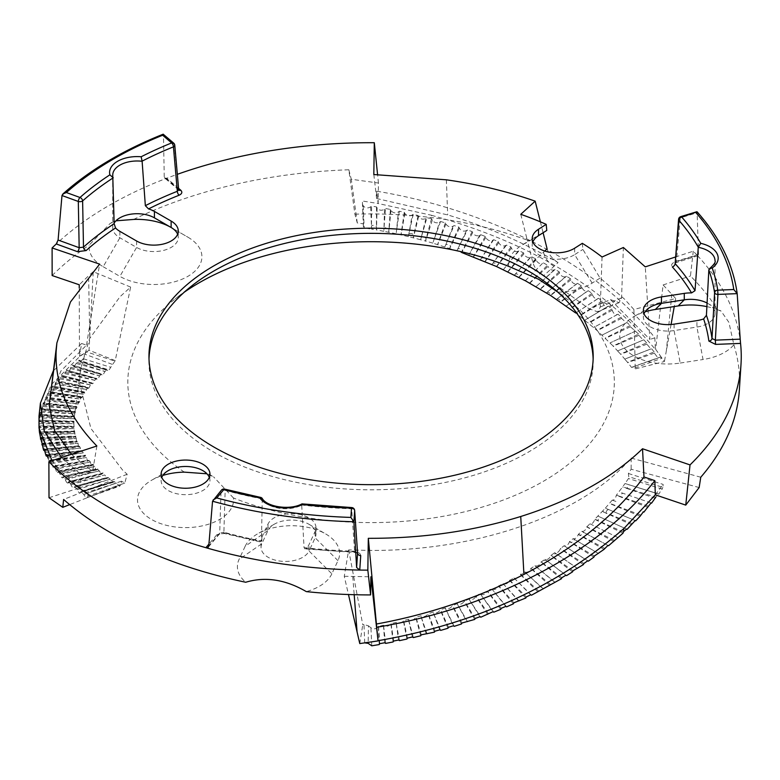 <?xml version="1.0" encoding="UTF-8"?>
<svg xmlns="http://www.w3.org/2000/svg" width="780" height="780" viewBox="0 0 780 780"><rect width="100%" height="100%" fill="white"/><g stroke="black" fill="none" stroke-linecap="round" stroke-linejoin="round"><path stroke-width="0.58" stroke-dasharray="3.9 2.92" d="M58.276 470.954L60.148 474.464C61.386 477.604 62.283 478.54 62.819 477.272L62.936 476.639L64.818 478.481L65.276 479.69C66.632 482.8 67.616 483.707 68.24 482.42L68.386 481.786L70.454 483.59L104.744 474.971L107.367 478.296L108.157 477.497L113.314 482.284L114.143 481.474L119.71 486.115L121.085 484.36L121.417 481.162L124.8 483.005L127.169 474.25L122.587 470.067L90.919 428.503L79.657 383.702L80.447 369.652L89.524 338.725L119.974 296.761L130.64 287.079L115.216 360.623L110.731 367.312C109.073 370.334 107.903 371.192 107.231 369.905L106.87 369.31M107.698 370.519L79.648 361.267L79.297 360.575L107.182 369.72L104.92 371.524C103.369 374.585 102.297 375.473 101.692 374.195L72.472 365.02L101.654 374.01L99.587 375.863C98.143 378.953 97.159 379.87 96.642 378.602L66.651 370.081L96.613 378.436L94.731 380.318C93.405 383.448 92.518 384.384 92.079 383.126L61.366 375.268L92.059 382.96L90.383 384.881C89.164 388.04 88.374 388.996 88.023 387.748L87.808 387.192L56.618 380.581L88.004 387.582L86.521 389.532C85.42 392.72 84.728 393.695 84.464 392.457L84.289 391.911L52.426 386.002L84.445 392.301L83.177 394.261L51.402 388.381L51.236 389.649C50.671 392.915 50.027 393.9 49.325 392.594L49.101 391.95L81.13 396.669A3.149 0.546 -81 0 1 81.325 397.069M102.131 374.81L73.261 366.161L72.93 365.479L70.785 367.263L70.463 368.501C69.42 371.69 68.406 372.596 67.392 371.212L67.09 370.529L65.13 372.362L64.847 373.61C63.921 376.828 62.995 377.754 62.068 376.389L61.776 375.716L60.011 377.588L59.767 378.846C58.958 382.083 58.129 383.029 57.272 381.683L56.998 381.02L55.438 382.931L55.224 384.199C54.541 387.445 53.8 388.411 53.02 387.094L52.777 386.441L51.402 388.381M68.065 371.894L97.042 379.226L96.642 378.602L67.392 371.212L68.065 371.885M92.43 383.731L92.079 383.126L62.068 376.389L62.692 377.052M88.316 388.343L88.023 387.748L57.272 381.683L57.857 382.337L88.316 388.352M84.708 393.052L84.464 392.457L53.02 387.094L53.566 387.738L84.698 393.052M51.236 389.649L83.167 394.27C82.183 397.478 81.598 398.463 81.412 397.235L80.33 399.077C79.462 402.305 78.975 403.299 78.868 402.08L78.79 401.544L45.708 397.118L78.877 401.924L76.849 406.965L76.128 406.351L76.859 406.819L75.348 411.889L74.344 411.274L75.358 411.752L74.363 416.842L80.457 369.652M81.598 397.819L81.412 397.235L49.325 392.594L49.822 393.227L81.598 397.829M80.33 399.077L80.204 399.058A3.149 0.546 -81 0 1 81.13 396.669L48.779 391.521L47.794 395.187C47.356 398.473 46.82 399.467 46.196 398.18L46.634 398.804L78.994 402.665L78.868 402.08L46.196 398.18L45.991 397.537L44.928 400.813C44.606 404.098 44.167 405.113 43.631 403.835L43.446 403.192L76.245 406.75M76.918 407.55L76.849 406.965L43.631 403.835L44.011 404.45L76.918 407.55M76.196 408.847L75.533 408.779L76.128 406.351L43.202 402.782L42.627 406.497C42.432 409.793 42.1 410.806 41.642 409.549L41.954 410.144L75.348 412.483L75.348 411.889L41.642 409.549L41.477 408.905L74.422 411.674M74.305 417.417L74.363 416.842L40.228 415.301L40.092 414.668L74.383 416.695L74.022 421.278M74.431 416.305L39.926 414.258L39.604 421.668L73.788 422.389L73.905 421.795L39.41 421.073L39.292 420.449L39.166 426.865L39.078 426.241L72.199 426.601M74.022 421.268L39.175 420.049L73.934 421.658L73.895 423.647M39.224 423.774L73.885 423.667L74.159 428.649C74.022 431.925 74.159 432.939 74.558 431.691L74.753 431.174M73.778 427.343L73.973 426.757L39.166 426.865L39.302 427.45L73.778 427.352M74.305 432.286L74.558 431.691L39.536 432.656L39.253 429.565L72.316 428.659L72.247 426.202L39 425.841L39.253 429.565M39.458 432.032L74.587 431.564L74.948 433.534C74.939 436.839 75.172 437.873 75.65 436.605L75.904 436.088L73.369 436.566L75.689 436.478L76.264 438.487C76.372 441.753 76.713 442.757 77.269 441.48L77.561 440.953L74.675 441.529L77.308 441.363L78.088 443.342C78.322 446.599 78.76 447.593 79.394 446.306L79.736 445.78L44.09 448.861M75.338 437.209L75.65 436.605L40.628 438.418M42.422 444.727L76.898 442.094L77.269 441.48L42.296 444.151M44.675 450.392L78.965 446.93L79.394 446.306L44.518 449.826M44.324 449.231L79.443 446.189L80.408 448.081C80.769 451.366 81.305 452.371 82.037 451.064L82.407 450.528L79.219 450.879A3.149 0.624 -96.4 0 0 78.965 451.298L82.076 450.947L83.255 452.878C83.743 456.105 84.377 457.06 85.166 455.744L85.585 455.208M81.539 451.688L82.037 451.064L47.317 455.442M83.255 452.878L48.058 458.133C48.955 461.36 49.55 462.345 49.842 461.097L49.598 461.692L84.62 456.388L85.166 455.744L50.68 460.97M86.59 457.529L83.167 458.055A3.149 0.731 -97.8 0 0 82.114 455.676A3.149 0.731 -97.8 0 0 81.822 456.095L85.215 455.627L86.59 457.529C87.194 460.736 87.935 461.672 88.803 460.337L53.684 465.962L88.842 460.229L90.402 461.994C91.123 465.25 91.962 466.196 92.917 464.831L93.395 464.276L89.524 465.017A3.149 0.936 -100.8 0 0 89.164 465.445L92.966 464.724L94.731 466.528C95.579 469.697 96.505 470.594 97.51 469.209L98.026 468.653L93.912 469.54A3.149 1.034 -102.3 0 0 93.522 469.989L97.568 469.111L101.868 474.162L103.116 472.904L68.386 481.786L102.629 473.372L104.734 474.971M53.313 467.2L88.208 460.999L88.803 460.337L53.605 466.596L53.684 465.962L55.555 469.121C56.687 472.29 57.476 473.245 57.934 471.988L58.032 471.354L89.164 465.445M92.274 465.494L92.917 464.831L57.934 471.988L57.584 472.592L92.274 465.504M96.837 469.892L97.51 469.209L62.819 477.272L62.419 477.877L96.837 469.901M108.157 477.497L104.237 478.238A3.149 1.228 -105.4 0 0 103.798 478.696L108.157 477.497M114.143 481.474L110.058 482.401A3.149 1.326 -107 0 0 109.6 482.869L114.143 481.474M431.574 215.329C528.138 241.634 602.725 286.328 655.346 349.421L654.849 337.828C597.529 263.767 488.836 209.859 376.73 191.207L378.144 203.522L362.369 201.006L363.392 226.697L364.211 227.965L371.534 229.086L371.485 225.966A3.149 2.525 0.3 0 1 376.428 226.756L376.409 229.895L371.534 229.086M362.378 204.272L363.197 205.725C365.206 208.211 367.673 208.591 370.617 206.856L371.582 206.095L376.526 206.915L377.091 207.928C379.08 210.464 381.556 210.902 384.511 209.245L385.476 208.504L390.419 209.45L390.975 210.473C392.954 213.057 395.421 213.554 398.375 211.965L399.34 211.243L404.264 212.306L404.82 213.349C406.78 215.982 409.237 216.538 412.191 215.017L413.166 214.325L418.06 215.504L418.606 216.557C420.547 219.239 422.994 219.853 425.938 218.41L426.904 217.737L431.535 218.634L431.594 215.29L378.212 203.522M373.815 174.544L376.623 198.51L376.73 191.207M376.623 198.51L447.7 214.919C487.529 226.843 524.316 242.736 558.061 262.587L543.484 275.896C537.986 272.356 534.417 267.803 532.769 262.265L527.26 240.113A291.418 168.256 180 0 1 528.976 240.747L546.77 230.431M602.053 257.01L600.249 307.037L597.743 311.863L588.89 308.665L610.457 299.608L649.906 339.427L645.274 266.867M654.849 337.828L649.906 339.427M582.328 243.331L582.894 249.415L600.054 278.09A291.418 168.256 180 0 1 601.312 279.016L624.712 299.305L633.896 309.485L675.685 298.486L663.097 284.944L655.658 349.323L660.426 355.914M655.658 349.323L664.404 361.54L635.222 368.921L632.58 366.941L660.25 357.065L658.076 358.049L654.361 353.145L654.147 351.887L627.51 362.271L624.751 359.112L650.871 348.962L646.874 344.156L646.639 342.907L620.5 354.032L617.584 350.932L643.188 340.051L638.898 335.361L638.644 334.123L613.06 345.969L596.963 330.418L575.806 312.926A3.149 1.823 57.3 0 1 579.413 315.666L579.355 315.705M666.432 350.308L664.404 361.54M79.238 287.888L79.482 356.323L84.62 353.018M39.02 416.023L51.08 384.881L79.784 356.421L89.037 350.24L115.216 360.623M130.63 287.079L93.249 271.684L89.037 350.24M89.739 336.268L88.598 275.808L79.228 284.758M225.245 533.013L216.879 534.7A3.149 2.311 -139.8 0 0 219.287 534.163A3.149 2.311 -139.8 0 0 219.707 533.062L223.889 532.223A3.149 1.111 105.4 0 0 224.406 533.481A3.149 1.111 105.4 0 0 225.245 533.013A338.842 195.624 180 0 0 261.056 541.466L261.436 541.018L261.056 541.466A24.414 14.099 180 0 1 261.037 540.91A24.414 14.099 180 0 1 261.865 537.264L267.979 524.092A24.414 14.099 180 0 1 294.752 513.757A24.414 14.099 180 0 1 315.978 527.738A24.414 14.099 180 0 1 315.149 531.385L309.036 544.567A24.414 14.099 180 0 1 306.101 548.438L304.96 548.905L304.044 547.609L301.704 505.128L302.562 504.514M675.285 257.059L693.264 251.189A370.188 213.72 180 0 1 697.174 255.284L698.061 255.733L698.509 254.494L697.096 211.828M178.776 190.076A3.149 2.135 -49.4 0 1 178.708 190.028A3.149 2.135 -49.4 0 1 178.152 188.78L164.239 176.855L164.746 178.054L166.764 178.21A370.188 213.72 180 0 1 177.333 174.32M164.239 176.855L163.478 135.125L162.649 135.223M174.778 145.236A3.149 1.784 -5 0 0 174.252 144.358L178.688 189.755M354.51 509.993A3.149 1.94 -3.9 0 0 351.683 508.755L354.588 551.216L357.581 553.098M360.731 555.604C360.506 553.41 358.507 552.152 354.744 551.831L354.588 551.216A341.991 197.447 180 0 1 304.044 547.609M267.979 524.092L267.979 530.517L245.154 546.283A48.048 27.739 180 0 1 257.595 533.851A48.048 27.739 180 0 1 325.543 533.851A48.048 27.739 180 0 1 337.974 560.644L331.861 573.817L309.036 550.992A24.414 14.099 180 0 1 282.262 561.317A24.414 14.099 180 0 1 261.037 547.346A24.414 14.099 180 0 1 261.865 543.699L267.979 530.517A24.414 14.099 180 0 1 274.297 524.199A24.414 14.099 180 0 1 308.831 524.199A24.414 14.099 180 0 1 315.978 534.163A24.414 14.099 180 0 1 315.149 537.82L309.036 550.992L309.036 544.567M262.265 499.034L262.265 498.898A344.809 199.076 180 0 1 225.176 490.376L223.889 532.223A341.991 197.447 180 0 0 261.436 541.018L262.265 499.034A24.414 14.099 0 0 0 301.704 505.128M177.635 234.244A24.414 14.099 180 0 1 178.279 237.461A24.414 14.099 180 0 1 163.205 250.487A24.414 14.099 180 0 1 136.597 247.435L119.886 237.783A24.414 14.099 180 0 1 112.739 227.819A24.414 14.099 180 0 1 114.143 223.109M707.09 303.04A24.414 14.099 180 0 1 707.87 303.469A24.414 14.099 180 0 1 715.016 313.433A24.414 14.099 180 0 1 696.92 327.054L674.096 330.584A24.414 14.099 180 0 1 643.364 316.963A24.414 14.099 180 0 1 644.007 313.745M262.265 498.898L262.041 498.108M675.139 263.63L676.465 261.193A3.149 1.199 73.1 0 1 675.919 262.47A3.149 1.199 73.1 0 1 675.002 262.022C671.814 263.231 670.927 264.859 672.341 266.906M79.716 487.734L57.769 468.068L58.032 471.354M49.891 460.473L51.529 463.671C52.543 466.869 53.235 467.844 53.605 466.596L53.313 467.191M74.899 413.78L73.924 413.712L74.344 411.274L41.272 408.505L40.911 412.22C40.833 415.526 40.609 416.549 40.228 415.301L40.492 415.896M106.88 369.301L78.819 360.106L79.297 360.575L76.966 362.3L73.963 366.853L73.261 366.161M112.183 364.319L84.786 354.169L83.265 358.722L80.379 361.969L79.648 361.267M84.786 354.169L86.434 351.868L114.602 361.013M57.827 468.049L52.007 460.658M431.535 218.634L425.461 241.01L420.625 239.743L421.268 237.354A3.149 2.486 16 0 1 426.143 238.621M525.34 280.761L542.5 263.367C539.867 264.206 537.732 263.084 536.104 260.003L535.665 258.843L531.346 256.659L530.458 257.147C527.767 258.043 525.583 256.971 523.907 253.939L523.448 252.798L519.041 250.711L518.135 251.219C515.395 252.184 513.162 251.17 511.446 248.176L510.978 247.036L506.474 245.056L505.557 245.593C502.768 246.617 500.497 245.661 498.732 242.707L498.254 241.585L493.672 239.714L492.736 240.269C489.918 241.361 487.607 240.454 485.803 237.549L485.316 236.438L480.656 234.673L479.71 235.258C476.853 236.418 474.513 235.57 472.68 232.703L472.173 231.601L467.454 229.954L466.498 230.558C463.613 231.787 461.233 230.997 459.371 228.179L458.854 227.087L454.077 225.556L453.112 226.18C450.206 227.477 447.798 226.746 445.906 223.967L445.38 222.895L440.554 221.481L439.589 222.124C436.654 223.499 434.236 222.826 432.305 220.096L431.779 219.034M543.377 262.899L547.589 265.19L548.018 266.36L529.678 283.257M638.644 334.123L630.454 326.771L630.172 325.533L627.052 322.52L626.369 322.832L621.562 318.377L621.26 317.148L617.984 314.213L617.273 314.545C615.127 314.974 613.45 313.531 612.232 310.216L611.91 308.987L608.488 306.13L607.737 306.481C605.514 306.959 603.759 305.555 602.482 302.269L602.14 301.051L598.572 298.282L597.802 298.652C595.501 299.189 593.668 297.823 592.332 294.567L591.971 293.358L588.257 290.677L587.467 291.067C585.088 291.652 583.196 290.335 581.792 287.118L581.412 285.919L577.571 283.325L576.751 283.735C574.294 284.378 572.344 283.111 570.882 279.923L570.482 278.733L566.514 276.237L565.675 276.666C563.15 277.378 561.132 276.159 559.611 273L559.201 271.82L555.106 269.431L554.249 269.88C551.665 270.65 549.588 269.471 548.018 266.36M646.639 342.907L643.841 339.758L617.624 350.912L643.861 339.748L617.604 350.922L613.06 345.969M654.147 351.887L651.534 348.67L624.809 359.083L650.871 348.962M660.25 357.065L662.054 358.225L634.618 368.092M647.439 361.637L658.076 358.049M364.709 642.856L363.987 624.556L368.443 625.823L368.17 643.344M74.159 428.649L39.146 428.298M78.01 403.923L44.928 400.813M74.139 418.704L39.77 417.992M78.088 443.342L75.407 443.557L74.851 441.119L41.954 443.157M76.264 438.487L73.895 438.613L73.495 436.166L40.394 437.414M74.948 433.534L39.868 435.347M80.408 448.081L44.889 451.269M90.402 461.994L55.555 469.121M99.518 470.866L95.453 471.822A3.149 1.034 -102.3 0 0 93.912 469.54L63.219 476.219L93.522 469.989M94.731 466.528L90.899 467.327A3.149 0.936 -100.8 0 0 89.524 465.017L58.276 470.944M96.866 446.004L92.606 471.422L81.637 474.991L79.755 487.753L87.672 493.106L87.955 496.08L121.085 484.36M49.013 497.738L79.755 487.753M71.438 454.311L92.606 471.422M133.604 219.443A368.531 212.774 180 0 1 348.835 169.777L354.89 214.168L357.279 222.953L363.402 223.85L362.369 201.006M357.279 222.953L351.273 179.244L378.446 183.056L378.144 203.512M348.835 169.777L351.273 179.244M628.387 473.499L663.166 484.409L662.883 487.383L628.729 476.677L628.387 473.499L631.127 469.219L699.153 487.529M655.307 494.832L663.166 484.409M378.446 183.056L377.569 174.574M354.89 214.168L363.441 213.964C422.721 213.31 477.331 222.027 527.26 240.113L520.767 214.315M508.667 266.341A48.048 27.739 180 0 1 521.059 245.768L528.976 240.747M610.457 299.608L619.076 302.66L621.562 297.853L623.376 247.504M700.762 477.233L631.147 458.065L627.178 462.442C577.532 516.36 474.591 551.46 368.531 550.407L348.67 549.91L344.273 576.303L348.465 594.526M348.67 549.91L362.768 624.77L363.987 624.556M359.765 643.568L362.768 624.77M633.896 309.485L635.222 368.921M675.685 298.486L674.261 306.54M671.073 324.5L666.442 350.308M693.264 251.189L690.456 276.003A368.531 212.774 180 0 1 717.639 309.796L721.1 311.103L728.9 322.345L733.873 344.779A48.048 27.739 180 0 1 703.033 359.522L696.92 327.054L696.92 320.619M663.097 284.944L690.456 276.003M540.374 221.842L543.104 232.762M547.102 248.839C548.769 254.456 552.416 259.038 558.061 262.587M116.63 483.064L112.076 484.546A3.149 1.326 -107 0 0 110.058 482.401L81.208 491.244L80.847 491.673L83.85 494.53C85.517 497.533 86.785 498.361 87.633 497.016L87.955 496.08M70.454 483.59L70.941 484.78C72.413 487.861 73.495 488.748 74.188 487.441L74.353 486.808L76.606 488.553L77.142 489.733C78.712 492.775 79.882 493.633 80.662 492.316L80.847 491.673L109.6 482.869M110.477 479.144L106.099 480.431A3.149 1.228 -105.4 0 0 104.237 478.238L74.685 486.379L103.798 478.696M113.314 482.293L80.662 492.316L114.085 481.572M47.746 456.895L80.106 453.277A3.149 0.624 -96.4 0 0 79.219 450.879L46.79 454.506M49.608 399.37L60.83 371.095L86.531 345.13L81.627 343.493L79.482 356.323M86.531 345.13L99.616 264.118M368.17 642.32L378.076 640.702M543.494 588.958L525.603 572.881A3.149 2.252 132.5 0 0 521.381 575.162L520.455 574.304L524.628 571.993L542.714 588.578M627.178 488.231L655.824 497.133L658.739 494.081L629.645 484.955A3.149 1.336 107.3 0 0 629.577 484.936A3.149 1.336 107.3 0 0 627.178 488.231L622.654 486.817L625.043 483.522L658.34 493.877L625.004 483.512L628.495 478.53L628.729 476.677M614.075 500.779L612.271 500.097C614.123 500.35 615.469 498.761 616.307 495.31L622.654 486.817M608.849 509.662A3.149 1.609 112.5 0 0 608.829 509.642A3.149 1.609 112.5 0 0 605.875 512.733L602.394 511.29L605.3 508.19L635.212 520.562L608.849 509.662M524.628 571.993C527.26 572.774 529.327 571.594 530.819 568.454L534.943 565.783C537.517 566.524 539.536 565.295 540.989 562.107L545.005 559.358C547.511 560.001 549.451 558.724 550.836 555.516L554.716 552.679C557.154 553.264 559.026 551.938 560.342 548.701L564.047 545.756C566.417 546.322 568.24 544.957 569.507 541.661L573.105 538.658C575.386 539.126 577.112 537.712 578.302 534.417L581.743 531.326C583.947 531.736 585.605 530.273 586.716 526.958L589.953 523.78C592.078 524.179 593.678 522.697 594.74 519.314L602.394 511.29M597.86 516.087L601.039 517.52A3.149 1.696 114.3 0 0 597.899 520.523L594.779 519.109M589.953 523.78L618.062 537.635M564.047 545.756L587.662 560.859M554.716 552.679L556.413 553.858A3.149 2.067 124.9 0 0 552.552 556.433L550.904 555.282M545.005 559.358L546.429 560.43A3.149 2.135 127.3 0 0 542.432 562.907L541.067 561.863M534.943 565.783L554.453 582.056M493.828 612.173L480.811 594.575A3.149 2.438 144.7 0 0 476.219 596.427L480.558 594.233L492.96 611.715M368.443 625.823L370.939 627.793C373.903 629.499 376.369 629.05 378.349 626.457L383.497 625.248C386.47 626.886 388.937 626.379 390.897 623.737L396.016 622.401C398.98 623.961 401.437 623.405 403.387 620.714L408.466 619.261C411.43 620.753 413.868 620.129 415.789 617.389L420.829 615.81C423.784 617.233 426.202 616.551 428.093 613.772L433.075 612.076C436.01 613.421 438.418 612.68 440.281 609.853L445.185 608.039C448.11 609.317 450.489 608.517 452.312 605.65L457.158 603.72C460.054 604.929 462.394 604.071 464.188 601.156L468.946 599.108C471.812 600.249 474.123 599.342 475.878 596.378L475.985 596.105M468.946 599.108L480.811 617.204M605.3 508.19L612.271 500.107M612.271 500.097L616.2 501.589M581.743 531.326L584.317 532.711A3.149 1.852 118.3 0 0 580.866 535.548L578.36 534.202M651.076 502.944L623.123 493.35A3.149 1.433 109 0 0 623.054 493.321A3.149 1.433 109 0 0 620.48 496.558L616.337 495.134M119.886 231.358L119.886 237.783L103.184 266.721A48.048 27.739 180 0 1 89.242 245.056L110.117 223.489L115.957 220.818M103.184 266.721L119.886 276.373A48.048 27.739 180 0 0 187.834 276.373A48.048 27.739 180 0 0 187.834 237.139L171.132 227.497L187.834 237.139M245.154 546.283L239.041 559.455A48.048 27.739 180 0 0 245.729 582.25M331.861 573.817A48.048 27.739 180 0 1 306.325 591.62M600.054 278.09L592.137 283.111A48.048 27.739 180 0 1 557.837 292.168A243.262 140.449 180 0 1 566.885 298.828A243.262 140.449 180 0 1 545.981 479.768A243.262 140.449 180 0 1 233.474 497.981A48.048 27.739 180 0 1 168.685 525.847A48.048 27.739 180 0 1 151.564 480.265A48.048 27.739 180 0 1 162.805 475.439M592.137 283.111L574.655 254.631A24.414 14.099 180 0 1 547.784 258.297A24.414 14.099 180 0 1 532.184 245.144A24.414 14.099 180 0 1 532.828 241.936M209.313 477.37A24.414 14.099 180 0 1 209.957 480.577A24.414 14.099 180 0 1 185.543 494.676A24.414 14.099 180 0 1 161.119 480.577A24.414 14.099 180 0 1 161.762 477.37M202.81 470.613L213.525 476.804L206.924 473.782M233.474 497.981L213.525 476.804M674.096 324.148L674.096 330.584L680.209 363.051A48.048 27.739 180 0 1 626.164 350.123A48.048 27.739 180 0 1 633.808 316.641A48.048 27.739 180 0 1 645.041 311.825M706.894 306.628A48.048 27.739 180 0 1 717.639 309.796M178.561 188.321L166.764 178.21A370.188 213.72 0 0 0 56.287 243.964M740.561 343.395A370.188 213.72 0 0 0 697.174 255.284L675.002 262.022M121.417 481.162L87.672 493.106M87.087 497.659L120.5 485.394M107.367 478.306L74.188 487.441L108.108 477.594M101.868 474.172L67.792 483.054L68.24 482.42L102.58 473.47M457.158 603.72L457.197 603.788A3.149 2.515 151.7 0 0 452.468 605.417L452.449 605.368M480.558 594.233C483.385 595.286 485.648 594.321 487.354 591.328L491.946 589.066C494.725 590.06 496.948 589.036 498.605 586.004L503.081 583.625C505.82 584.561 507.994 583.489 509.613 580.408L513.962 577.931C516.672 578.809 518.798 577.678 520.358 574.558L520.455 574.304M513.981 577.931L530.673 594.808M503.081 583.625L518.359 600.756M491.946 589.066L492.356 589.573A3.149 2.398 141.4 0 0 487.841 591.542L487.461 591.065M573.105 538.658L575.338 539.965A3.149 1.93 120.4 0 0 571.74 542.724L569.566 541.447M574.655 248.206L574.655 254.631L582.894 249.415M733.873 344.779A368.531 212.774 180 0 1 739.352 390.039M52.143 275.545A368.531 212.774 180 0 1 89.242 245.056M593.132 359.005A222.115 128.232 180 0 1 593.18 361.579A222.115 128.232 180 0 1 371.065 489.811A222.115 128.232 180 0 1 148.96 361.579A222.115 128.232 180 0 1 148.999 359.005M184.304 472.144A243.262 140.449 180 0 1 175.256 298.828A243.262 140.449 180 0 1 184.314 292.159M680.209 363.051L703.033 359.522M503.315 269.665L519.041 250.711M491.936 264.547L492.892 263.26A3.149 2.301 36.7 0 1 497.406 265.21L496.45 266.487M480.402 259.701L481.377 258.209A3.149 2.34 33.6 0 1 485.979 260.042L484.994 261.524M468.751 255.099L480.656 234.673M456.856 250.848L457.762 249.005A3.149 2.408 27 0 1 462.501 250.624L461.565 252.457L432.861 243.116L439.589 222.124M432.851 243.116L425.461 241.01M444.873 246.851L445.731 244.813A3.149 2.438 23.4 0 1 450.518 246.304L449.641 248.352M413.166 214.325L408.905 234.039A3.149 2.506 12.2 0 1 413.81 235.189L413.254 237.783L408.389 236.632L412.191 215.017M420.625 239.743L413.254 237.783M408.389 236.632L396.201 233.776L398.375 211.965M396.201 233.766L383.819 231.309L383.984 228.384A3.149 2.525 4.3 0 1 388.927 229.291L388.703 232.226M650.939 348.933L624.79 359.093L620.5 354.032M514.42 275.087L515.288 274.131A3.149 2.203 42.6 0 1 519.626 276.296L518.758 277.241M566.251 306.052L587.467 291.067M535.987 286.699L554.249 269.88M546.361 292.91L546.926 292.432A3.149 2.028 50.4 0 1 550.943 294.898L550.387 295.357M556.452 299.354L556.861 299.042A3.149 1.96 52.8 0 1 560.752 301.606L560.362 301.899M383.819 231.309L376.409 229.895M363.402 223.85L363.392 226.697M127.169 474.25L63.609 499.463M124.8 483.005L69.683 504.611M631.147 458.065L631.127 469.219M658.164 358.01L631.547 367.448L627.51 362.271M625.111 483.541L658.827 494.11L662.883 487.383M93.249 271.684L88.598 275.798M344.273 576.303L370.88 576.781M543.484 275.896L588.89 308.665M81.627 343.493L53.264 370.997M61.493 457.558L81.637 474.991M603.35 302.611L611.744 305.828L614.991 300.69L600.249 307.037M532.769 262.265L544.742 251.043M554.024 266.273C548.35 262.821 544.85 258.131 543.514 252.194M671.833 294.099L666.413 350.279M216.879 534.7L208.933 544.099M354.744 551.831A338.842 195.624 180 0 1 306.101 548.438M112.739 227.819L112.739 175.081A24.414 14.099 0 0 0 113.246 177.947M61.99 195.526A367.204 212.004 0 0 1 163.478 135.125L174.252 144.358A3.149 2.135 130.6 0 0 173.696 143.12M261.865 537.264L261.865 543.699L239.041 559.455M224.669 489.109A3.149 1.092 -74.9 0 1 225.176 490.376A3.149 1.989 1.8 0 0 221.023 491.224L219.707 533.062L208.767 545.981M708.825 270.085A24.414 14.099 0 0 0 715.016 260.695L715.016 313.433M212.55 501.228L221.023 491.224A3.149 2.311 40.2 0 1 221.442 490.123M698.509 254.494L676.465 261.193L680.248 217.883A3.149 1.872 5 0 0 678.581 219.355M83.265 358.722L110.731 367.312M55.438 382.931L86.531 389.522L55.224 384.199M60.011 377.588L90.392 384.852M59.767 378.846L90.383 384.881M65.13 372.362L94.751 380.279M64.847 373.61L94.731 380.318M70.785 367.263L99.606 375.814M70.463 368.501L99.587 375.863M76.966 362.3L104.939 371.465M76.606 363.538L104.92 371.524M47.794 395.187L80.204 399.058L47.931 393.919M45.016 399.535L77.61 403.894M40.911 412.22L73.924 413.712L40.921 410.953M42.13 443.537L74.675 441.529M41.057 441.119L73.895 438.613L40.862 439.852M40.511 437.804L73.369 436.566M39.712 434.09L72.842 433.651M42.588 445.585L75.407 443.557L42.822 446.842M51.529 463.671L83.167 458.055L51.178 462.442M60.148 474.464L90.899 467.327L59.719 473.245M65.276 479.69L95.453 471.822L64.818 478.481M72.364 423.667L39.156 422.506M39.741 416.715L72.881 418.685M42.676 405.22L75.533 408.779L42.627 406.497M538.541 235.657L521.059 245.768M446.345 179.809L447.7 214.919M83.85 494.53L112.076 484.546L83.284 493.36M77.142 489.733L106.099 480.431L76.606 488.553M55.165 467.893L86.785 462.735M50.407 460.405L81.822 456.095M47.083 454.857L78.965 451.298M45.152 452.517L77.503 448.441M70.941 484.78L100.542 476.19M538.463 590.831L521.381 575.162M655.453 498.332L622.635 486.993M631.78 524.803L602.355 511.485M632.2 523.633L605.875 512.733M626.545 529.064L600.883 517.452L626.545 529.064M622.957 533.227L594.74 519.314M623.395 532.067L597.899 520.523M617.487 537.371L592.868 525.213M583.889 563.501L560.41 548.476M576.947 568.191L556.413 553.858L577.649 568.513M573.047 570.736L552.552 556.433M565.87 575.26L546.429 560.43L566.592 575.601M561.844 577.707L542.432 562.907M550.309 584.415L530.907 568.21M561.327 578.809L540.989 562.107M555.204 582.416L536.162 566.777M487.793 614.552L475.878 596.378M488.348 613.538L476.219 596.427M479.934 616.726L469.092 599.323M640.556 514.985L609.58 503.295M640.146 516.175L609.55 503.48M648.043 507.351L616.307 495.31M614.143 540.277L586.765 526.754M607.951 545.444L584.317 532.711L608.566 545.717M604.461 548.262L580.866 535.548M598.65 553.566L575.338 539.965L598.007 553.274M651.027 502.925L618.95 491.907M648.433 506.152L620.48 496.558M136.597 241L136.597 247.435L119.886 276.373M337.974 560.644L315.149 537.82L315.149 531.385M737.178 293.641A367.204 212.004 0 0 0 697.32 212.696L680.248 217.883A3.149 1.199 -106.9 0 1 680.803 216.616M351.614 507.556L351.683 508.755A344.809 199.076 180 0 1 301.704 505.001M399.526 640.643L396.016 622.401L398.57 640.029M406.916 639.034L403.387 620.714M407.482 638.099L403.533 620.422M413.341 637.562L408.466 619.261M420.683 635.768L415.789 617.389M412.396 636.967L408.437 619.232M421.258 634.822L415.935 617.097M427.079 634.14L420.829 615.81L426.143 633.575M434.372 632.18L428.093 613.772M434.947 631.215L428.24 613.48M440.71 630.386L433.075 612.076M447.954 628.251L440.281 609.853M439.793 629.85L433.066 612.066M448.519 627.276L440.417 609.57M454.233 626.32L445.195 608.039L453.316 625.794M461.399 624.01L452.312 605.65M461.965 623.015L452.468 605.417M474.679 619.437L464.188 601.156M467.61 621.923L457.197 603.788L466.713 621.426M393.647 641.043L391.053 623.434M393.071 641.969L390.897 623.737M385.671 643.393L383.497 625.248M384.706 642.759L383.458 625.209M537.927 591.903L520.358 574.558M531.482 595.208L514.751 578.692M513.913 602.794L498.712 585.741M505.781 606.392L492.356 589.573L506.63 606.83M501.248 608.322L487.841 591.542M475.244 618.442L464.305 600.883M525.779 598.016L509.613 580.408M519.178 601.166L503.666 584.269M509.71 580.154L526.325 596.963M549.783 585.497L530.819 568.454M500.692 609.356L487.354 591.328M513.367 603.837L498.605 586.004M613.694 541.427L586.716 526.958M603.993 549.403L578.302 534.417M593.892 557.135L569.507 541.661M594.37 556.004L571.74 542.724M588.334 561.161L566.046 547.024M583.401 564.613L560.342 548.701M572.539 571.847L550.836 555.516M523.448 252.798L507.712 271.732M506.474 245.056L492.892 263.26L505.557 245.593M510.978 247.036L497.406 265.21M493.672 239.714L481.377 258.209L492.736 240.269M498.254 241.585L485.979 260.042M485.316 236.438L473.363 256.844M432.305 220.096L425.548 241.166M445.906 223.967L437.697 244.696M445.38 222.895L437.599 244.53M453.112 226.18L445.731 244.813L454.077 225.556M418.606 216.557L413.341 237.929M418.06 215.504L413.81 235.189M425.938 218.41L421.268 237.354L426.904 217.737M390.975 210.473L388.791 232.352M399.34 211.243L396.464 231.065M404.264 212.306L400.998 234.858M602.482 302.269L579.481 315.988M602.14 301.051L579.413 315.666M608.488 306.13L584.844 320.141L607.737 306.481M612.232 310.216L588.471 323.252M611.91 308.987L588.344 322.949M617.984 314.213L593.619 327.522M617.273 314.545L593.609 327.532M621.562 318.377L597.09 330.72M621.26 317.148L596.963 330.418M627.052 322.52L602.014 335.117L626.369 322.832M630.454 326.771L605.329 338.403M630.172 325.533L605.212 338.091M635.681 331.042L610.018 342.917L635.017 331.334M638.898 335.361L613.178 346.291M646.874 344.156L620.617 354.364M536.104 260.003L518.875 277.465M535.665 258.843L519.626 276.296M581.792 287.118L560.479 302.162M592.332 294.567L570.151 308.958M591.971 293.358L570.024 308.685M597.802 298.652L575.806 312.926L598.572 298.282M523.907 253.939L507.829 271.947M530.458 257.147L515.288 274.131L531.346 256.659M518.135 251.219L504.202 268.564M529.562 283.023L547.589 265.19M555.106 269.431L536.659 286.084M559.611 273L540.228 289.302M559.201 271.82L540.111 289.058M565.675 276.666L546.926 292.432L566.514 276.237M570.882 279.923L550.505 295.61M570.482 278.733L550.943 294.898M576.751 283.735L556.861 299.042L577.571 283.325M581.412 285.919L560.752 301.606M588.257 290.677L566.504 305.867M498.732 242.707L485.101 261.719M511.446 248.176L496.567 266.692M472.68 232.703L461.672 252.632M479.71 235.258L469.657 253.461M485.803 237.549L473.47 257.039M472.173 231.601L462.501 250.624M466.498 230.558L457.762 249.005L467.454 229.954M459.371 228.179L449.738 248.518M458.854 227.087L450.518 246.304M440.554 221.481L433.553 240.932M404.82 213.349L401.076 234.995M384.511 209.245L383.984 228.384L385.476 208.504M377.091 207.928L376.486 230.012M390.419 209.45L388.927 229.291M376.526 206.915L376.428 226.756M370.617 206.856L371.485 225.966L371.582 206.095M363.197 205.725L364.211 227.965M542.5 263.367L526.1 279.991M654.361 353.145L627.627 362.622M621.562 297.853L614.991 300.69M352.774 576.566L354.188 594.701M662.366 489.148L628.495 478.53M379.197 644.563L378.349 626.457M379.762 643.656L378.514 626.155M371.777 645.811L370.939 627.793M626.584 529.084L601.039 517.52L626.584 529.084M619.076 302.669L597.743 311.863M357.689 553.332L354.656 552.416L304.96 548.905M261.037 547.346L261.037 540.91M208.309 547.131L219.287 534.163L224.406 533.481L261.222 542.139M178.708 190.028L164.746 178.054M698.061 255.733L674.681 263.113M39.195 429.673L39.039 428.23M80.369 361.978L107.698 370.529M62.692 377.062L92.43 383.74M73.963 366.863L102.131 374.819M40.482 415.896L74.305 417.427M40.736 439.003L75.338 437.219M74.753 431.165L39.41 431.632M50.056 460.073L85.585 455.198M47.502 455.988L81.539 451.698M39.614 433.241L74.305 432.296M119.886 217.844L110.117 223.489M274.297 524.199L257.595 533.851M308.831 524.199L325.543 533.851M168.275 470.613L151.564 480.265M650.51 306.998L633.808 316.641M707.87 303.469L721.1 311.103M87.097 497.669L119.72 486.125M532.184 238.719L532.184 245.144M643.364 310.537L643.364 316.963M178.279 231.036L178.279 237.461M315.978 527.738L315.978 534.163M161.119 474.152L161.119 480.577M209.957 474.152L209.957 480.577M593.18 361.579L593.18 356.431M148.96 361.579L148.96 356.431M192.28 285.49L175.256 298.828M549.861 285.49L566.885 298.828"/><path stroke-width="1.17" d="M654.849 480.646L655.307 494.832L685.747 505.108L690.027 464.909L642.525 448.753L643.978 476.97L654.849 480.646C597.773 554.326 489.411 608.575 376.73 627.266L378.066 640.907L368.17 642.369M623.795 528.557C558.49 586.121 476.58 623.503 378.076 640.702M651.076 502.944L643.89 512.09L643.168 511.817L643.939 512.109L643.344 511.836L640.146 516.175L635.739 520.806L635.057 520.523L635.768 520.825L635.193 520.562L627.13 529.327L626.584 529.084L623.581 531.619L623.844 528.587L655.278 494.881M221.442 490.123A3.149 2.311 40.2 0 1 223.85 489.587A3.149 1.092 -74.9 0 1 224.669 489.109A3.149 3.149 0 0 0 221.442 490.123L212.55 501.228L208.767 545.981L208.309 547.131L205.881 547.697A370.188 213.72 180 0 1 48.877 461.682L96.856 446.004C68.347 416.588 54.776 384.998 56.15 351.234L56.891 342.917L70.415 302.055L99.616 264.118L52.104 247.962L52.143 275.545L79.228 284.758L79.238 287.888M376.73 627.266L368.316 538.317L367.838 570.151L370.607 594.925A368.531 212.774 180 0 1 306.325 591.62C285.529 579.52 265.337 576.391 245.729 582.25A368.531 212.774 180 0 1 63.609 499.463L62.78 507.332L49.013 497.738L48.877 461.682M378.066 640.907L370.88 576.781L370.607 594.925M368.316 538.317C422.321 538.473 473.128 531.2 520.738 516.496C572.072 500.292 612.661 477.721 642.525 448.753M520.738 516.496L523.926 574.441C478.052 597.841 429 614.347 376.779 623.961M52.104 247.962A370.188 213.72 180 0 1 56.287 243.964L58.09 240.035L61.99 195.526L62.887 193.986L66.368 192.533L79.989 197.486A3.149 1.375 110 0 0 78.312 201.464A3.149 1.628 -1 0 0 82.621 200.918L83.489 247.143L79.17 247.699A3.149 1.375 -70 0 1 77.483 251.677L86.132 250.565A3.149 2.165 48.1 0 1 83.489 247.143A341.991 197.447 180 0 1 114.153 223.675L112.739 175.081A24.414 14.099 0 0 1 142.116 161.284L141.17 156.761A27.563 15.912 0 0 0 109.882 174.827A347.958 200.889 0 0 0 79.989 197.486A3.149 2.155 -131.4 0 1 82.621 200.918A344.809 199.076 180 0 1 113.246 177.811L109.882 174.827M367.838 570.151A370.188 213.72 180 0 1 359.755 570.063L356.616 567.469L353.906 521.771L350.883 517.423L351.507 508.131A3.149 2.574 3.8 0 1 354.656 510.637A3.149 1.94 -3.9 0 0 354.656 510.491A3.149 1.94 -3.9 0 0 354.51 509.993M697.096 211.828L681.72 217.054A3.149 1.199 -106.9 0 0 680.803 216.616A3.149 3.149 0 0 0 678.581 219.355A3.149 1.872 5 0 0 678.912 220.311L675.139 263.63A341.991 197.447 180 0 1 695.009 290.696L691.548 292.919A24.414 14.099 180 0 0 684.284 293.387L661.459 296.917A24.414 14.099 180 0 0 643.364 310.537A24.414 14.099 180 0 0 674.096 324.148L696.92 320.619A24.414 14.099 180 0 0 703.628 318.923L706.426 315.305A341.991 197.447 180 0 1 711.994 338.471L714.587 292.753A3.149 1.667 3.2 0 0 717.932 294.411L715.348 340.148L711.994 338.471A3.149 2.564 -7.8 0 1 708.864 341.055L715.572 344.399L715.348 340.148L740.2 339.154L740.561 343.395A370.188 213.72 180 0 1 741 364.357A370.188 213.72 180 0 1 690.027 464.909M532.828 241.936A24.414 14.099 180 0 1 538.541 235.657L546.77 230.431L546.215 224.357L538.541 229.232A24.414 14.099 180 0 0 532.184 238.719A24.414 14.099 180 0 0 547.784 251.862A24.414 14.099 180 0 0 574.655 248.206L582.328 243.331A288.113 166.335 0 0 1 602.053 257.01L623.386 247.494L645.284 266.867L675.285 257.059M546.215 224.357A288.113 166.335 0 0 0 520.767 214.315L535.168 201.162C507.526 191.451 477.916 184.333 446.345 179.809L373.815 174.544L374.302 142.72A370.188 213.72 180 0 0 177.333 174.32M142.116 161.284L145.343 205.666L148.531 208.913A24.414 14.099 180 0 1 154.421 211.419L171.132 221.062A24.414 14.099 180 0 1 178.279 231.036A24.414 14.099 180 0 1 163.205 244.052A24.414 14.099 180 0 1 136.597 241L119.886 231.358A24.414 14.099 180 0 1 115.547 227.955L114.153 223.675M202.81 464.188A24.414 14.099 180 0 1 209.957 474.152A24.414 14.099 180 0 1 185.543 488.251A24.414 14.099 180 0 1 161.119 474.152A24.414 14.099 180 0 1 176.192 461.126A24.414 14.099 180 0 1 202.81 464.188M528.128 265.756A222.115 128.232 180 0 1 593.18 356.431A222.115 128.232 180 0 1 371.065 484.673A222.115 128.232 180 0 1 148.96 356.431A222.115 128.232 180 0 1 286.075 237.958A222.115 128.232 180 0 1 528.128 265.756M174.778 145.236L178.688 189.755L177.323 191.295L173.443 146.864A3.149 1.784 -5 0 0 174.778 145.236A3.149 3.149 0 0 0 173.696 143.12L163.186 134.189C122.986 150.257 89.554 170.186 62.887 193.976M163.478 135.125L162.649 135.223A364.055 210.191 0 0 0 66.368 192.533M262.051 498.098C266.204 506.873 289.79 510.598 301.987 503.88L351.614 507.556A3.149 3.149 0 0 1 354.656 510.491L357.581 553.098A3.149 2.574 -176.2 0 0 360.731 555.604L359.755 570.063A370.188 213.72 0 0 1 205.881 547.697L208.933 544.099M114.143 223.109A24.414 14.099 180 0 1 119.886 217.844A24.414 14.099 180 0 1 154.421 217.844L171.132 227.497L154.421 217.844L154.421 211.419M740.2 339.154L737.168 293.485C733.171 264.615 719.813 237.403 697.106 211.828M695.009 290.696L698.256 247.319A24.414 14.099 0 0 1 715.016 260.695C715.923 261.895 714.158 264.488 709.732 268.476L708.835 269.948A344.809 199.076 180 0 1 714.587 292.753A3.149 2.564 171.4 0 1 717.717 290.16L717.932 294.411L737.178 293.641L733.785 289.517A364.055 210.191 0 0 0 695.965 212.726M709.732 268.476L712.218 268.008A27.563 15.912 0 0 0 700.762 243.331A347.958 200.889 0 0 0 681.72 217.054A3.149 2.301 -41.2 0 0 678.912 220.311A344.809 199.076 180 0 1 698.266 247.182L700.762 243.331M644.007 313.745A24.414 14.099 180 0 1 650.51 306.998A24.414 14.099 180 0 1 661.459 303.352L684.284 299.822A24.414 14.099 180 0 1 707.09 303.04M706.426 315.305L708.835 269.948M145.343 205.666A341.991 197.447 180 0 1 177.323 191.295A3.149 1.453 -111.6 0 0 179.107 195.224C182.023 193.81 182.578 192.143 180.755 190.203A3.149 2.135 -49.4 0 1 178.776 190.076M262.041 498.108L259.828 497.903A27.563 15.912 0 0 0 302.562 504.514A347.958 200.889 0 0 0 351.507 508.131L351.614 507.556M302.065 503.86L302.562 504.514M213.184 499.883L216.781 497.933A364.055 210.191 0 0 0 350.883 517.423M691.548 292.919A338.842 195.624 180 0 0 672.341 266.906A3.149 2.291 138.3 0 0 675.139 263.63L678.581 219.355M50.68 460.97L49.842 461.097L49.891 460.473M46.79 454.506L48.058 458.133M44.09 448.87L45.152 452.517C45.932 455.764 46.429 456.758 46.634 455.53L47.083 454.857M47.502 455.988L46.449 456.124L47.317 455.442M41.954 443.167L42.822 446.842C43.485 450.099 43.875 451.113 44.002 449.875L44.324 449.231M44.675 450.392L43.875 450.469L44.518 449.826M40.394 437.424L42.13 443.537M42.422 444.727L41.866 444.766L42.296 444.151M39.41 431.642L40.511 437.804M40.433 439.013L40.628 438.418M39.614 433.241L39.458 432.032M52.007 460.658L39.02 428.23L39.02 416.023L40.394 403.202L44.236 430.921L61.493 457.558M623.581 531.619L622.957 533.227L608.566 545.717L607.951 545.444L603.993 549.403L594.37 556.004L593.892 557.135L588.334 561.161L587.662 560.859L583.889 563.501L583.401 564.613L573.047 570.736L572.539 571.847L566.592 575.601L565.87 575.26L561.844 577.707L561.327 578.809L531.482 595.208L530.673 594.808L526.325 596.963L525.779 598.016L513.913 602.794L513.367 603.837L506.63 606.83L505.781 606.392L501.248 608.322L500.692 609.356L493.828 612.173L492.96 611.715L480.811 617.204L479.934 616.726L475.244 618.442L474.679 619.437L461.965 623.015L461.399 624.01L454.233 626.32L453.316 625.794L448.519 627.276L447.954 628.251L440.71 630.386L439.793 629.85L434.947 631.215L434.372 632.18L421.258 634.822L420.683 635.768L413.341 637.562L412.396 636.967L407.482 638.099L406.916 639.034L399.526 640.643L398.57 640.029L393.647 641.043L393.071 641.969L385.671 643.393L384.706 642.759L379.762 643.656L379.197 644.563L371.777 645.811L368.17 643.344L364.709 642.856L359.765 643.568L348.465 594.526M56.15 351.234L49.16 405.385L54.551 430.531L71.438 454.311M523.926 574.441C575.006 547.931 615.03 515.443 643.978 476.97M741 364.357L739.352 390.039A368.531 212.774 180 0 1 700.762 477.233L699.153 487.529L685.747 505.108M377.569 174.574L374.302 142.72M674.261 306.54L671.073 324.5M535.168 201.162L540.374 221.842M543.104 232.762L547.102 248.839L544.742 251.043M49.16 405.385L56.891 342.917M368.17 642.32L364.709 642.856M651.027 502.925L651.563 503.168L655.824 497.133M651.563 503.168L650.822 502.925L651.563 503.168M115.957 220.818L133.604 219.443A48.048 27.739 180 0 1 171.132 227.497L171.132 227.497A24.414 14.099 180 0 1 177.635 234.244M184.314 292.159A243.262 140.449 180 0 1 508.667 266.341L538.629 279.289L556.988 291.564M161.762 477.37A24.414 14.099 180 0 1 168.275 470.613A24.414 14.099 180 0 1 202.81 470.613A24.414 14.099 180 0 1 209.313 477.37M206.924 473.782L184.304 472.144A48.048 27.739 180 0 0 162.805 475.439M706.894 306.628A48.048 27.739 180 0 0 678.161 305.935L655.346 309.465A48.048 27.739 180 0 0 645.041 311.825M148.999 359.005A222.115 128.232 180 0 1 192.28 285.49A222.115 128.232 180 0 1 528.128 270.904A222.115 128.232 180 0 1 549.861 285.49A222.115 128.232 180 0 1 593.132 359.005M525.34 280.761L496.45 266.487L461.565 252.457M575.718 312.985L550.387 295.357L525.359 280.751M69.683 504.611L62.78 507.332M53.264 370.997L40.394 403.202M56.287 243.964L77.483 251.677M715.572 344.399L740.561 343.395M703.628 318.923A338.842 195.624 180 0 1 708.864 341.055M180.755 190.203L178.561 188.321M148.531 208.913A338.842 195.624 180 0 1 179.107 195.224M86.132 250.565A338.842 195.624 180 0 1 115.547 227.955M173.696 143.12A3.149 2.135 130.6 0 0 171.639 142.935A3.149 1.472 68 0 1 173.443 146.864A344.809 199.076 180 0 0 142.116 161.138M162.649 135.223L171.639 142.935A347.958 200.889 0 0 0 141.17 156.761M356.616 567.469L357.581 553.098L354.656 510.637L353.906 521.771A367.204 212.004 0 0 1 212.55 501.228M58.09 240.035L79.17 247.699L78.312 201.464L61.99 195.526M712.218 268.008A347.958 200.889 0 0 1 717.717 290.16L733.785 289.517M684.284 293.387L684.284 299.822L678.161 305.935M216.781 497.933L223.85 489.587A347.958 200.889 0 0 0 259.828 497.903M538.541 229.232L538.541 235.657M627.13 529.327L626.545 529.064L627.13 529.327M171.132 227.497L171.132 221.062M661.459 296.917L661.459 303.352L655.346 309.465M354.188 594.701L357.055 631.615M224.669 489.109L261.271 497.552M39.536 432.9L39.195 429.673M696.813 211.741L680.803 216.616"/></g></svg>
